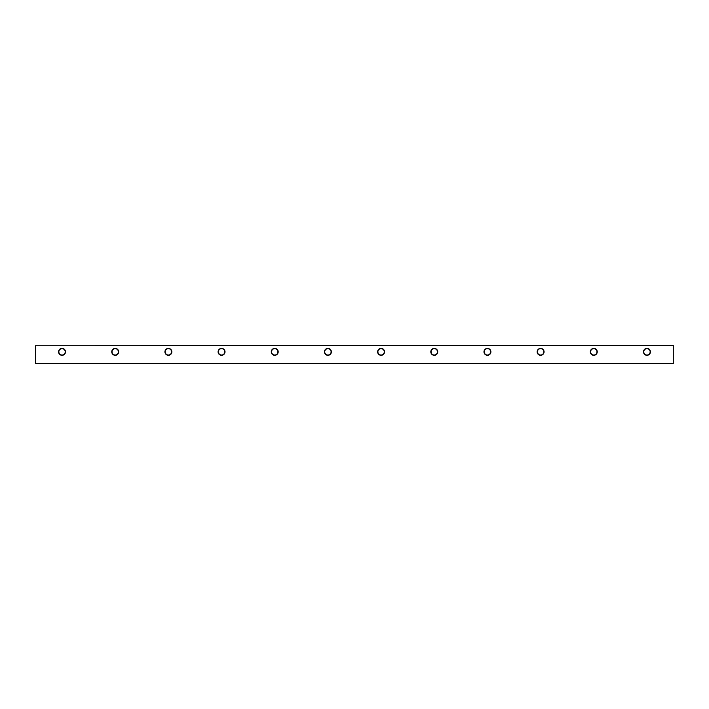 <?xml version="1.0" encoding="UTF-8"?>
<svg xmlns="http://www.w3.org/2000/svg" width="709" height="709" viewBox="0 0 709 709"><rect width="100%" height="100%" fill="white"/><g stroke="black" fill="none" stroke-linecap="round" stroke-linejoin="round"><path stroke-width="1.06" d="M58.581 351.841A3.456 3.456 0 0 1 62.038 348.385A3.456 3.456 0 0 1 65.494 351.841A3.456 3.456 0 0 1 62.038 355.298A3.456 3.456 0 0 1 58.581 351.841M65.228 351.841A3.191 3.191 0 0 0 62.038 348.651A3.191 3.191 0 0 0 58.847 351.841A3.191 3.191 0 0 0 62.038 355.032A3.191 3.191 0 0 0 65.228 351.841M111.756 351.841A3.456 3.456 0 0 1 115.212 348.385A3.456 3.456 0 0 1 118.669 351.841A3.456 3.456 0 0 1 115.212 355.298A3.456 3.456 0 0 1 111.756 351.841M118.403 351.841A3.191 3.191 0 0 0 115.212 348.651A3.191 3.191 0 0 0 112.022 351.841A3.191 3.191 0 0 0 115.212 355.032A3.191 3.191 0 0 0 118.403 351.841M164.931 351.841A3.456 3.456 0 0 1 168.387 348.385A3.456 3.456 0 0 1 171.844 351.841A3.456 3.456 0 0 1 168.387 355.298A3.456 3.456 0 0 1 164.931 351.841M171.578 351.841A3.191 3.191 0 0 0 168.387 348.651A3.191 3.191 0 0 0 165.197 351.841A3.191 3.191 0 0 0 168.387 355.032A3.191 3.191 0 0 0 171.578 351.841M218.106 351.841A3.456 3.456 0 0 1 221.562 348.385A3.456 3.456 0 0 1 225.019 351.841A3.456 3.456 0 0 1 221.562 355.298A3.456 3.456 0 0 1 218.106 351.841M224.753 351.841A3.191 3.191 0 0 0 221.562 348.651A3.191 3.191 0 0 0 218.372 351.841A3.191 3.191 0 0 0 221.562 355.032A3.191 3.191 0 0 0 224.753 351.841M271.281 351.841A3.456 3.456 0 0 1 274.738 348.385A3.456 3.456 0 0 1 278.194 351.841A3.456 3.456 0 0 1 274.738 355.298A3.456 3.456 0 0 1 271.281 351.841M277.928 351.841A3.191 3.191 0 0 0 274.738 348.651A3.191 3.191 0 0 0 271.547 351.841A3.191 3.191 0 0 0 274.738 355.032A3.191 3.191 0 0 0 277.928 351.841M324.456 351.841A3.456 3.456 0 0 1 327.912 348.385A3.456 3.456 0 0 1 331.369 351.841A3.456 3.456 0 0 1 327.912 355.298A3.456 3.456 0 0 1 324.456 351.841M331.103 351.841A3.191 3.191 0 0 0 327.912 348.651A3.191 3.191 0 0 0 324.722 351.841A3.191 3.191 0 0 0 327.912 355.032A3.191 3.191 0 0 0 331.103 351.841M377.631 351.841A3.456 3.456 0 0 1 381.087 348.385A3.456 3.456 0 0 1 384.544 351.841A3.456 3.456 0 0 1 381.087 355.298A3.456 3.456 0 0 1 377.631 351.841M384.278 351.841A3.191 3.191 0 0 0 381.087 348.651A3.191 3.191 0 0 0 377.897 351.841A3.191 3.191 0 0 0 381.087 355.032A3.191 3.191 0 0 0 384.278 351.841M430.806 351.841A3.456 3.456 0 0 1 434.262 348.385A3.456 3.456 0 0 1 437.719 351.841A3.456 3.456 0 0 1 434.262 355.298A3.456 3.456 0 0 1 430.806 351.841M437.453 351.841A3.191 3.191 0 0 0 434.262 348.651A3.191 3.191 0 0 0 431.072 351.841A3.191 3.191 0 0 0 434.262 355.032A3.191 3.191 0 0 0 437.453 351.841M483.981 351.841A3.456 3.456 0 0 1 487.438 348.385A3.456 3.456 0 0 1 490.894 351.841A3.456 3.456 0 0 1 487.438 355.298A3.456 3.456 0 0 1 483.981 351.841M490.628 351.841A3.191 3.191 0 0 0 487.438 348.651A3.191 3.191 0 0 0 484.247 351.841A3.191 3.191 0 0 0 487.438 355.032A3.191 3.191 0 0 0 490.628 351.841M537.156 351.841A3.456 3.456 0 0 1 540.612 348.385A3.456 3.456 0 0 1 544.069 351.841A3.456 3.456 0 0 1 540.612 355.298A3.456 3.456 0 0 1 537.156 351.841M543.803 351.841A3.191 3.191 0 0 0 540.612 348.651A3.191 3.191 0 0 0 537.422 351.841A3.191 3.191 0 0 0 540.612 355.032A3.191 3.191 0 0 0 543.803 351.841M590.331 351.841A3.456 3.456 0 0 1 593.788 348.385A3.456 3.456 0 0 1 597.244 351.841A3.456 3.456 0 0 1 593.788 355.298A3.456 3.456 0 0 1 590.331 351.841M596.978 351.841A3.191 3.191 0 0 0 593.788 348.651A3.191 3.191 0 0 0 590.597 351.841A3.191 3.191 0 0 0 593.788 355.032A3.191 3.191 0 0 0 596.978 351.841M643.506 351.841A3.456 3.456 0 0 1 646.962 348.385A3.456 3.456 0 0 1 650.419 351.841A3.456 3.456 0 0 1 646.962 355.298A3.456 3.456 0 0 1 643.506 351.841M650.153 351.841A3.191 3.191 0 0 0 646.962 348.651A3.191 3.191 0 0 0 643.772 351.841A3.191 3.191 0 0 0 646.962 355.032A3.191 3.191 0 0 0 650.153 351.841M35.45 363.274L35.45 345.726L35.716 363.274L673.284 363.274L673.284 345.726L35.716 345.726L673.284 345.46L673.284 363.54L35.716 363.54"/></g></svg>
